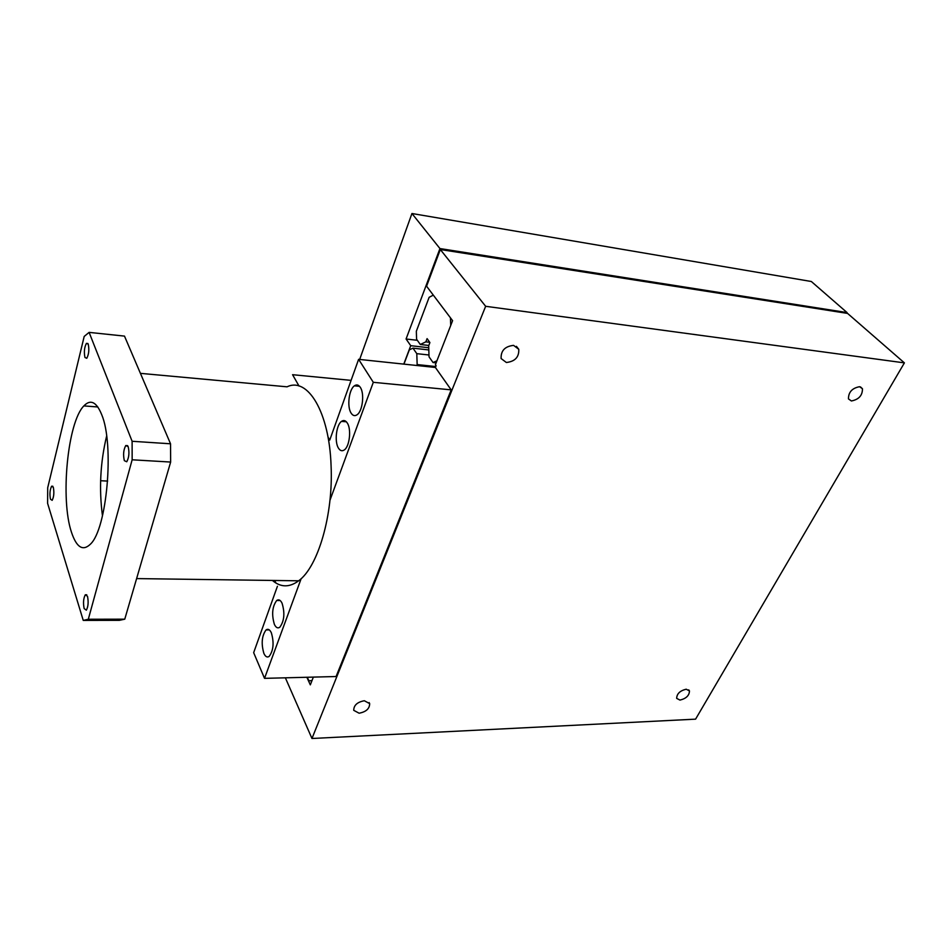 <?xml version="1.0" encoding="UTF-8"?>
<svg xmlns="http://www.w3.org/2000/svg" width="952" height="952" viewBox="0 0 952 952"><rect width="100%" height="100%" fill="white"/><g stroke="black" fill="none" stroke-linecap="round" stroke-linejoin="round"><path stroke-width="1.43" d="M403.779 364.116L410.728 345.683L428.733 347.742M410.728 345.683L406.076 338.995L417.345 340.316M846.673 313.267L847.054 312.577L811.342 281.506L411.942 213.51L359.666 359.44M406.076 338.995L439.943 248.555L847.054 312.577M439.943 248.555L411.942 213.51M506.381 362.498L501.121 358.559C500.752 350.752 504.905 346.349 513.58 345.374L518.769 349.289C519.161 357.071 515.032 361.486 506.381 362.498M679.966 700.089L676.67 698.375C676.836 693.746 680.002 690.688 686.202 689.212L689.462 690.926C689.308 695.543 686.142 698.601 679.966 700.089M359.106 713.215L353.727 710.323C353.787 705.253 357.321 702.052 364.342 700.743L369.662 703.623C369.614 708.693 366.092 711.882 359.106 713.215M851.397 400.97L848.47 398.912C848.411 392.2 852.111 388.118 859.573 386.702L862.452 388.737C862.524 395.449 858.835 399.519 851.397 400.97M285.362 677.812L311.97 738.49L485.651 306.294L440.324 249.531L426.579 286.207L452.593 320.669L435.397 364.711L436.111 365.723L435.409 367.52M307.27 677.253L308.888 680.799L311.994 680.585L313.351 677.098L310.316 684.869L306.853 677.265M311.97 738.49L695.579 719.153L904.4 362.879L847.566 313.41L440.324 249.531M485.651 306.294L904.4 362.879M420.296 344.481L425.853 341.851L427.091 338.626L429.911 342.565L428.674 345.79L429.043 356.857L433.041 362.522L436.92 360.796L450.724 325.477L450.451 317.825L433.315 295.12L429.15 297.31L416.333 331.26L416.595 339.257L420.296 344.481L428.793 345.469M425.853 341.851L429.721 342.303M433.041 362.522L436.123 362.855M425.722 366.437L435.552 367.151M425.473 366.092L424.878 366.353M416.797 365.497L417.154 364.568L435.79 366.556M417.154 364.568L416.797 353.656L428.983 355.001M416.797 353.656L412.966 348.146L428.805 349.943M412.966 348.146L409.312 349.884L403.934 364.128M308.888 680.799L311.935 680.716M84.157 608.602C83.038 602.925 83.431 598.32 85.311 594.774L87.501 596.297C88.619 601.985 88.239 606.602 86.358 610.173L84.157 608.602M84.966 357.5C83.847 352.097 84.323 347.385 86.418 343.363L88.215 344.124C89.357 349.515 88.869 354.239 86.787 358.285L84.966 357.5M124.343 460.661C123.01 454.806 123.486 449.76 125.771 445.548L128.163 446.607C129.52 452.474 129.044 457.519 126.747 461.768L124.343 460.661M50.456 499.169C49.504 493.933 49.909 489.614 51.646 486.198L53.336 487.329C54.288 492.565 53.895 496.896 52.158 500.335L50.456 499.169M140.408 373.351L287.076 386.821C307.71 376.73 329.368 412.026 331.082 465.837C333.39 514.711 318.039 566.928 298.642 580.803C289.42 587.622 280.673 587.503 272.415 580.446M101.697 414.644C114.514 444.632 106.981 529.145 90.404 544.175C82.86 551.446 76.553 547.483 71.495 532.299C60.19 499.324 67.544 422.2 83.871 405.897C90.547 398.959 96.497 401.875 101.697 414.644M106.636 436.016C100.317 462.375 98.925 488.995 102.471 515.865M100.614 480.724L107.647 481.081M83.252 620.418L119.405 620.335L124.76 619.181L170.646 462.053L170.539 443.799L124.486 336.104L89.107 332.379L132.114 441.276L132.149 459.792L88.31 619.252L83.252 620.418L47.6 503.334L47.707 487.721L84.192 336.425L89.107 332.379M170.539 443.799L132.114 441.276M170.646 462.053L132.149 459.792M124.76 619.181L88.31 619.252M351.062 413.025C346.861 406.694 348.944 389.487 354.37 385.846C356.607 384.275 358.595 384.798 360.356 387.428C364.652 393.616 362.569 411.133 357.131 414.727C354.834 416.333 352.811 415.762 351.062 413.025M338.377 447.999C334.354 441.597 336.306 424.889 341.494 421.391C343.696 419.844 345.659 420.439 347.385 423.164C351.502 429.423 349.562 446.44 344.35 449.891C342.089 451.462 340.102 450.832 338.377 447.999M274.39 624.381C271.487 614.516 272.26 606.555 276.699 600.498C278.698 599.106 280.483 600.01 282.066 603.211C285.029 613.088 284.279 621.097 279.817 627.225C277.77 628.629 275.961 627.677 274.39 624.381M263.871 653.381C261.074 643.588 261.812 635.757 266.072 629.915C268.024 628.558 269.785 629.51 271.344 632.783C274.2 642.588 273.486 650.442 269.202 656.368C267.203 657.749 265.418 656.749 263.871 653.381M301.153 578.661L264.525 678.348L336.092 676.527L451.188 389.868L435.373 367.46L358.618 359.332L373.303 382.311L329.963 500.264M451.188 389.868L373.303 382.311M264.525 678.348L253.66 652.667L277.425 586.277M275.913 583.017L274.735 580.482M351.098 380.372L292.573 374.695L299.011 386.024M327.988 436.992L329.737 440.074L358.618 359.332M860.465 386.905L862.452 388.737M369.15 702.576L369.662 703.623M688.712 689.879L689.462 690.926M516.424 346.338L518.769 349.289M86.751 594.786L85.311 594.774M87.929 343.517L86.418 343.363M127.675 445.679L125.771 445.548M52.836 486.258L51.646 486.198M97.83 406.98L83.871 405.897M136.612 578.59L298.642 580.803M354.37 385.846L359.535 386.333M341.494 421.391L346.349 421.784M276.699 600.498L280.15 600.522M266.072 629.915L269.309 629.903"/></g></svg>
